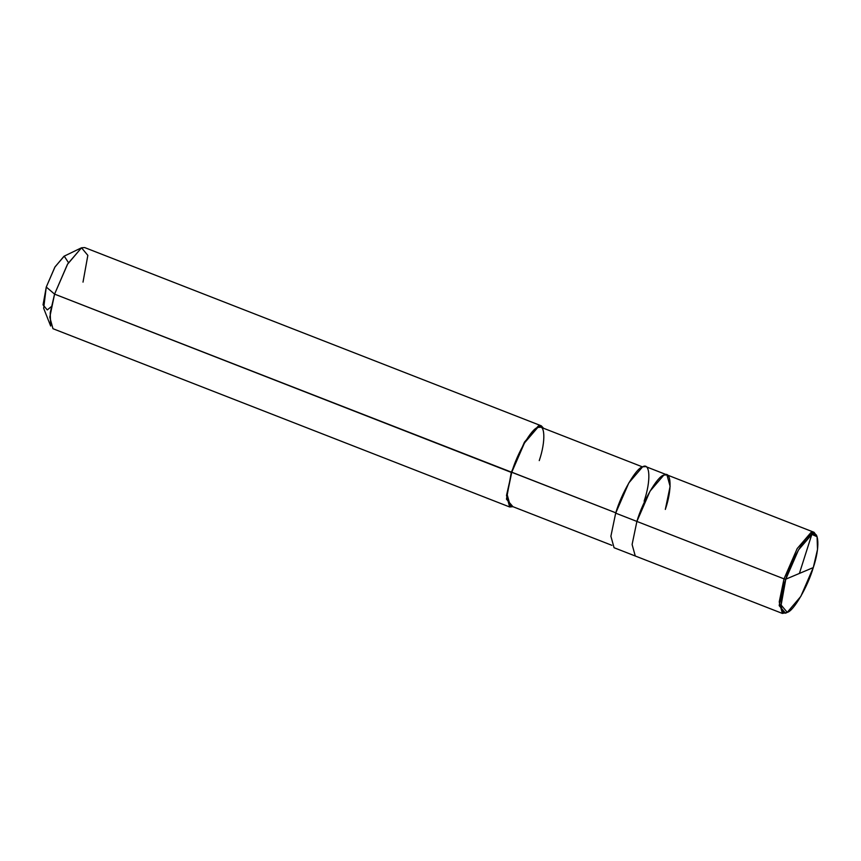 <?xml version="1.0" encoding="UTF-8"?>
<svg xmlns="http://www.w3.org/2000/svg" width="861" height="861" viewBox="0 0 861 861"><rect width="100%" height="100%" fill="white"/><g stroke="black" fill="none" stroke-linecap="round" stroke-linejoin="round"><path stroke-width="1.29" d="M787.6 612.203L785.512 613.204L779.183 605.627L784.016 578.872L636.892 521.432L632.103 544.507L635.267 556.002L632.103 544.507L636.892 521.432C642.543 501.748 657.363 476.262 663.82 475.1C671.429 470.332 672.247 489.22 665.327 509.443C672.247 489.22 671.429 470.332 663.82 475.1C657.363 476.262 642.543 501.748 636.892 521.432L784.016 578.872L785.792 579.173L813.279 567.582C807.812 586.61 793.498 611.245 787.245 612.365C779.894 616.982 779.097 598.729 785.792 579.173L781.131 605.046L787.245 612.365L800.838 596.372L813.279 567.582L785.792 579.173C791.259 560.145 805.584 535.51 811.837 534.39C819.177 529.773 819.984 548.037 813.279 567.582L817.509 549.469L817.067 536.726L811.837 534.39L798.513 549.91L785.792 579.173L784.016 578.872L779.227 601.936L782.401 613.441L786.771 612.548M816.68 535.919L814.065 532.302L810.954 532.539L797.178 548.586L784.016 578.872L797.178 548.586L810.954 532.539L816.368 534.961L817.067 536.726M636.892 521.432L650.044 491.157L663.82 475.1L666.941 474.874L663.82 475.1L650.044 491.157L636.892 521.432L615.68 513.156L636.892 521.432M68.46 262.627L64.231 256.147L55.039 266.845L46.268 287.036L54.577 294.128L616.153 512.962L511.768 472.205L524.489 442.941L537.802 427.422L540.816 427.196L642.489 466.888M782.401 613.441L614.065 547.725L610.89 536.231L615.68 513.156L628.842 482.881L642.618 466.823L645.739 466.597L666.941 474.874L670.116 486.368L665.327 509.443M611.87 545.314L510.207 505.622L507.14 494.505L511.768 472.205L506.505 495.473L509.68 506.978L512.93 506.688L506.462 499.176L511.294 472.409L524.446 442.134L538.233 426.077L543.539 428.261L541.343 425.84L538.233 426.077L524.446 442.134L511.294 472.409L54.577 294.128L50.207 312.866L50.67 326.039L43.663 308.313L46.268 287.036L43.05 304.88L47.269 309.928L51.273 306.667M509.68 506.978L52.962 328.698L49.787 317.192L54.577 294.128L67.739 263.853L81.515 247.796L84.636 247.559L541.343 425.84M644.125 501.167C651.045 480.944 650.227 462.056 642.618 466.823C636.15 467.986 621.341 493.471 615.68 513.156M539.255 460.613C545.949 441.069 545.153 422.805 537.802 427.422C531.549 428.541 517.235 453.177 511.768 472.205M83.011 282.128L87.844 255.373L81.515 247.796L67.449 264.338L54.577 294.128L46.268 287.036L54.846 267.179L63.983 256.255L81.149 247.957M799.395 573.437L811.826 534.39L811.223 532.432M814.065 532.302L666.941 474.874"/></g></svg>
